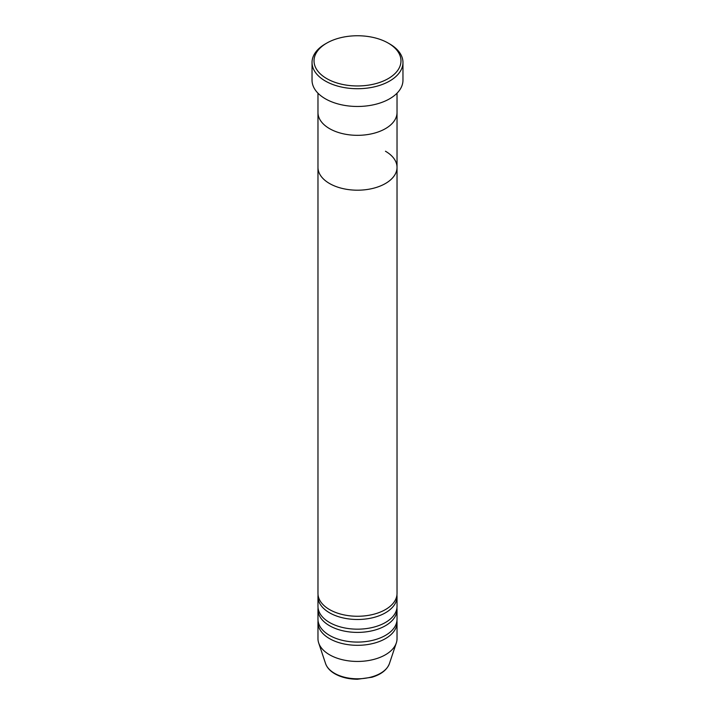 <?xml version="1.0" encoding="UTF-8"?>
<svg xmlns="http://www.w3.org/2000/svg" width="715" height="715" viewBox="0 0 715 715"><rect width="100%" height="100%" fill="white"/><g stroke="black" fill="none" stroke-linecap="round" stroke-linejoin="round"><path stroke-width="1.07" d="M326.755 78.605A43.481 25.105 0 0 0 388.245 78.605A43.481 25.105 0 0 0 388.245 43.106L389.648 43.91A45.465 26.249 180 0 1 402.965 62.473A45.465 26.249 180 0 1 374.901 86.721A45.465 26.249 180 0 1 325.352 81.027A45.465 26.249 180 0 1 312.035 62.473A45.465 26.249 180 0 1 325.352 43.91L326.755 43.106A43.481 25.105 0 0 0 326.755 78.605M329.544 128.637A39.531 22.826 0 0 0 372.631 133.589A39.531 22.826 0 0 0 397.031 112.496A39.531 22.826 180 0 1 372.631 133.589A39.531 22.826 180 0 1 329.544 128.637A39.531 22.826 180 0 1 317.969 112.496A39.531 22.826 0 0 0 329.544 128.637M312.035 62.473L312.035 80.223A45.465 26.249 0 0 0 325.352 98.786A45.465 26.249 0 0 0 374.901 104.47A45.465 26.249 0 0 0 402.965 80.223L402.965 62.473M389.648 43.91L388.245 43.106A43.481 25.105 0 0 0 326.755 43.106M318.068 595.05A39.531 22.826 0 0 0 317.969 596.668A39.531 22.826 0 0 0 329.544 612.8A39.531 22.826 0 0 0 372.631 617.751A39.531 22.826 0 0 0 397.031 596.668A39.531 22.826 0 0 0 396.932 595.05M317.969 93.182L317.969 167.373A39.531 22.826 0 0 0 329.544 183.514A39.531 22.826 180 0 1 317.969 167.373L317.969 593.441A39.531 22.826 0 0 0 329.544 609.573A39.531 22.826 0 0 0 372.631 614.525A39.531 22.826 0 0 0 397.031 593.441L397.031 167.373A39.531 22.826 0 0 0 385.457 151.231M318.068 607.965A39.531 22.826 0 0 0 317.969 609.573A39.531 22.826 0 0 0 329.544 625.714A39.531 22.826 0 0 0 372.631 630.666A39.531 22.826 0 0 0 397.031 609.573A39.531 22.826 0 0 0 396.932 607.965M317.969 596.668L317.969 606.347A39.531 22.826 0 0 0 329.544 622.488A39.531 22.826 0 0 0 372.631 627.43A39.531 22.826 0 0 0 397.031 606.347L397.031 596.668M318.068 620.87A39.531 22.826 0 0 0 317.969 622.488A39.531 22.826 0 0 0 329.544 638.629A39.531 22.826 0 0 0 372.631 643.572A39.531 22.826 0 0 0 397.031 622.488A39.531 22.826 0 0 0 396.932 620.87M317.969 609.573L317.969 619.262A39.531 22.826 0 0 0 329.544 635.394A39.531 22.826 0 0 0 372.631 640.345A39.531 22.826 0 0 0 397.031 619.262L397.031 609.573M329.544 183.514A39.531 22.826 0 0 0 372.631 188.456A39.531 22.826 0 0 0 397.031 167.373A39.531 22.826 180 0 1 372.631 188.456A39.531 22.826 180 0 1 329.544 183.514M317.969 622.488L317.969 638.629A39.531 22.826 0 0 0 318.684 642.946A39.531 22.826 0 0 0 329.544 654.761A39.531 22.826 0 0 0 369.083 660.446A39.531 22.826 0 0 0 396.316 642.946A39.531 22.826 0 0 0 397.031 638.629L397.031 622.488M334.513 673.298A32.506 18.769 0 0 0 367.027 677.972A32.506 18.769 0 0 0 389.425 663.583C386.994 669.901 381.149 674.468 371.898 677.257L357.437 679.25C348.741 679.178 341.225 677.364 334.87 673.807C330.116 671.054 327.014 667.649 325.575 663.583A32.506 18.769 0 0 0 334.513 673.298M397.031 167.373L397.031 93.182M389.425 663.583L396.316 642.946M325.575 663.583L318.684 642.946"/></g></svg>
